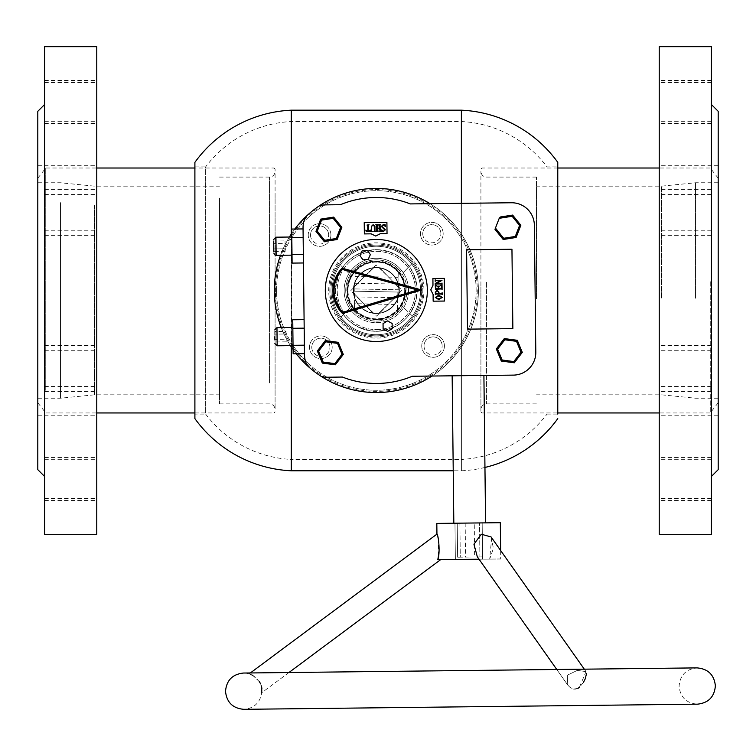 <?xml version="1.0" encoding="UTF-8"?>
<svg xmlns="http://www.w3.org/2000/svg" width="756" height="756" viewBox="0 0 756 756"><rect width="100%" height="100%" fill="white"/><g stroke="black" fill="none" stroke-linecap="round" stroke-linejoin="round"><path stroke-width="0.57" stroke-dasharray="3.78 2.83" d="M376.337 331.308C351.54 328.907 337.932 315.299 335.513 290.493C337.894 265.706 351.502 252.088 376.337 249.66C351.531 252.079 337.923 265.677 335.513 290.465C337.923 315.29 351.531 328.907 376.337 331.308C401.124 328.907 414.732 315.299 417.161 290.502C414.779 265.706 401.171 252.088 376.337 249.66C401.143 252.079 414.751 265.677 417.161 290.465C414.751 315.29 401.143 328.907 376.337 331.308M291.287 346.9L291.287 234.067M194.897 166.878L205.641 166.878L205.641 414.09A114.647 114.647 0 0 0 291.551 459.45L291.551 121.518L291.551 459.45L461.122 459.45L461.122 121.518L461.122 459.45A114.647 114.647 0 0 0 547.032 414.09L547.032 166.878L547.032 414.09L557.777 414.09L557.777 166.878L557.777 414.09L557.777 166.878L547.032 166.878A114.647 114.647 0 0 0 461.122 121.518L291.551 121.518A114.647 114.647 0 0 0 205.641 166.878L205.641 414.09L194.897 414.09L194.897 166.878L194.897 414.09M484.946 467.454A125.987 125.987 0 0 1 461.387 470.79L461.387 203.326M461.387 110.178L461.387 470.79L453.231 470.79M291.287 110.178L291.287 470.79M194.897 162.342L194.897 418.626M347.987 290.88A28.35 28.35 0 0 0 376.734 318.834A28.35 28.35 0 0 0 404.687 290.087A28.35 28.35 0 0 0 375.94 262.134A28.35 28.35 0 0 0 347.987 290.88A28.35 28.35 0 0 0 376.734 318.834A28.35 28.35 0 0 0 404.687 290.087A28.35 28.35 0 0 0 375.94 262.134A28.35 28.35 0 0 0 347.987 290.88A28.35 28.35 0 0 1 375.94 262.134A28.35 28.35 0 0 1 404.687 290.087M376.885 329.607A39.123 39.123 0 0 0 415.45 289.935A39.123 39.123 0 0 0 375.789 251.361A39.123 39.123 0 0 0 337.214 291.032A39.123 39.123 0 0 0 376.885 329.607A39.123 39.123 0 0 0 415.45 289.935A39.123 39.123 0 0 0 375.789 251.361A39.123 39.123 0 0 0 337.214 291.032A39.123 39.123 0 0 0 376.885 329.607M417.151 289.907A40.824 40.824 0 0 1 376.913 331.308A40.824 40.824 0 0 1 335.513 291.06A40.824 40.824 0 0 1 375.76 249.66A40.824 40.824 0 0 1 417.151 289.907A40.824 40.824 0 0 1 376.913 331.308A40.824 40.824 0 0 1 335.513 291.06A40.824 40.824 0 0 1 375.76 249.66A40.824 40.824 0 0 1 417.151 289.907M349.026 273.417A32.206 32.206 0 0 0 349.518 308.306L340.994 317.076A44.226 44.226 0 0 0 420.553 289.86A44.226 44.226 0 0 1 376.96 334.71A44.226 44.226 0 0 1 332.111 291.107A44.226 44.226 0 0 0 376.96 334.71A44.226 44.226 0 0 0 420.553 289.86A44.226 44.226 0 0 0 375.713 246.267A44.226 44.226 0 0 0 340.994 317.076L349.518 308.306A32.206 32.206 0 0 0 408.533 290.03A32.206 32.206 0 0 0 403.156 272.661L411.68 263.891A44.226 44.226 0 0 0 332.111 291.107A44.226 44.226 0 0 0 376.96 334.71A44.226 44.226 0 0 0 420.553 289.86A44.226 44.226 0 0 0 375.713 246.267A44.226 44.226 0 0 0 332.111 291.107A44.226 44.226 0 0 1 375.713 246.267A44.226 44.226 0 0 1 420.553 289.86A44.226 44.226 0 0 0 411.68 263.891L403.156 272.661A32.206 32.206 0 0 0 349.026 273.417L340.257 264.902L349.026 273.417M408.533 290.03A32.206 32.206 0 0 0 375.883 258.278A32.206 32.206 0 0 0 344.131 290.937A32.206 32.206 0 0 0 376.79 322.689A32.206 32.206 0 0 0 408.533 290.03M406.945 290.049A30.618 30.618 0 0 0 375.902 259.866A30.618 30.618 0 0 0 345.719 290.918A30.618 30.618 0 0 0 376.762 321.102A30.618 30.618 0 0 0 406.945 290.049A30.618 30.618 0 0 0 375.902 259.866A30.618 30.618 0 0 0 345.719 290.918A30.618 30.618 0 0 0 376.762 321.102A30.618 30.618 0 0 0 406.945 290.049M399.357 290.162A23.02 23.02 0 0 0 376.015 267.463A23.02 23.02 0 0 0 353.317 290.805A23.02 23.02 0 0 0 376.658 313.504A23.02 23.02 0 0 0 399.357 290.162A23.02 23.02 0 0 0 376.015 267.463A23.02 23.02 0 0 0 353.317 290.805A23.02 23.02 0 0 0 376.658 313.504A23.02 23.02 0 0 0 399.357 290.162A23.02 23.02 0 0 0 376.015 267.463A23.02 23.02 0 0 0 353.317 290.805A23.02 23.02 0 0 0 376.658 313.504A23.02 23.02 0 0 0 399.357 290.162A23.02 23.02 0 0 0 376.015 267.463A23.02 23.02 0 0 0 353.317 290.805A23.02 23.02 0 0 0 376.658 313.504A23.02 23.02 0 0 0 399.357 290.162M405.254 290.077A28.917 28.917 0 0 0 375.93 261.567A28.917 28.917 0 0 0 347.42 290.89A28.917 28.917 0 0 0 376.743 319.401A28.917 28.917 0 0 0 405.254 290.077A28.917 28.917 0 0 0 375.93 261.567A28.917 28.917 0 0 0 347.42 290.89A28.917 28.917 0 0 0 376.743 319.401A28.917 28.917 0 0 0 405.254 290.077M412.407 316.065L403.647 307.55L412.407 316.065M353.657 290.039C354.961 281.289 354.961 281.289 353.657 290.039C354.961 281.289 354.961 281.289 353.657 290.039C354.621 298.837 354.621 298.837 353.657 290.039C354.621 298.837 354.621 298.837 353.657 290.039M399.007 290.928C398.053 282.13 398.053 282.13 399.007 290.928C398.053 282.13 398.053 282.13 399.007 290.928C397.713 299.678 397.713 299.678 399.007 290.928C397.713 299.678 397.713 299.678 399.007 290.928M354.526 303.666L354.366 311.812C360.281 317.709 367.397 320.799 375.741 321.092A30.618 30.618 0 0 1 345.719 289.888A30.618 30.618 0 0 1 376.932 259.875A30.618 30.618 0 0 1 406.945 291.079A30.618 30.618 0 0 1 375.741 321.092C384.086 321.13 391.325 318.314 397.458 312.653L398.299 269.155A30.618 30.618 0 0 1 397.458 312.653L398.299 269.155C392.392 263.258 385.267 260.168 376.932 259.875C368.588 259.837 361.349 262.653 355.216 268.314L354.366 311.812A30.618 30.618 0 0 1 355.216 268.314L354.526 303.666L397.609 304.507M379.106 312.993A22.68 22.68 0 0 1 372.689 312.871L353.827 293.252A22.68 22.68 0 0 0 372.689 312.871L353.827 293.252A22.68 22.68 0 0 1 353.666 291.173L398.96 292.062A22.68 22.68 0 0 0 399.007 289.794L353.714 288.905A22.68 22.68 0 0 0 353.666 291.173L398.96 292.062A22.68 22.68 0 0 1 398.724 294.131L379.106 312.993A22.68 22.68 0 0 0 398.724 294.131L379.106 312.993M376.781 267.804A22.68 22.68 0 0 1 399.007 290.928A22.68 22.68 0 0 1 375.893 313.164A22.68 22.68 0 0 1 353.657 290.039A22.68 22.68 0 0 1 379.975 268.096L398.847 287.715A22.68 22.68 0 0 0 379.975 268.096L398.847 287.715A22.68 22.68 0 0 1 399.007 289.794L353.714 288.905A22.68 22.68 0 0 1 353.95 286.836L373.568 267.974A22.68 22.68 0 0 0 353.95 286.836L373.568 267.974A22.68 22.68 0 0 1 376.781 267.804M355.055 276.46L398.138 277.301M275.089 389.425L275.089 169.146L275.089 389.425M273.955 190.625L273.955 412.956L273.955 190.625M275.089 193.394L275.089 409.554L275.089 193.394M45.738 390.342L45.738 168.012L45.738 390.342M37.8 382.026L37.8 178.218L37.8 382.026M60.48 202.646L60.48 398.214L60.48 202.646M37.8 202.646L37.8 398.214L37.8 202.646M94.5 205.415L94.5 394.812L94.5 205.415M219.524 205.415L219.524 394.812L219.524 205.415M219.524 198.015L219.524 403.884L219.524 198.015M480.91 281.733L480.91 411.822L480.91 281.733M482.044 299.31L482.044 168.012L482.044 299.31M480.91 299.064L480.91 171.414L480.91 299.064M710.262 281.657L710.262 412.956L710.262 281.657M718.2 282.394L718.2 402.75L718.2 282.394M695.52 298.251L695.52 182.754L695.52 298.251M718.2 298.251L718.2 182.754L718.2 298.251M661.5 298.006L661.5 186.156L661.5 298.006M536.476 298.006L536.476 186.156L536.476 298.006M536.476 298.658L536.476 177.084L536.476 298.658M325.307 291.06A51.03 51.03 0 0 0 376.913 341.514A51.03 51.03 0 0 0 427.357 289.907A51.03 51.03 0 0 0 375.76 239.454A51.03 51.03 0 0 0 325.307 291.06A51.03 51.03 0 0 0 376.913 341.514A51.03 51.03 0 0 0 427.357 289.907A51.03 51.03 0 0 0 375.76 239.454A51.03 51.03 0 0 0 325.307 291.06M420.563 289.983A44.226 44.226 0 0 1 376.838 334.71A44.226 44.226 0 0 1 332.111 290.984A44.226 44.226 0 0 1 375.836 246.258A44.226 44.226 0 0 1 420.563 289.983A44.226 44.226 0 0 1 376.838 334.71A44.226 44.226 0 0 1 332.111 290.984A44.226 44.226 0 0 1 375.836 246.258A44.226 44.226 0 0 1 420.563 289.983M276.554 291.618A99.792 99.792 0 0 1 375.203 190.701A99.792 99.792 0 0 1 476.119 289.35A99.792 99.792 0 0 0 375.203 190.701A99.792 99.792 0 0 0 276.554 291.618A99.792 99.792 0 0 0 377.471 390.266A99.792 99.792 0 0 0 476.119 289.35A99.792 99.792 0 0 1 377.471 390.266A99.792 99.792 0 0 1 276.554 291.618M478.387 289.321A102.06 102.06 0 0 0 375.174 188.433A102.06 102.06 0 0 0 274.286 291.646A102.06 102.06 0 0 1 375.174 188.433A102.06 102.06 0 0 1 478.387 289.321A102.06 102.06 0 0 1 377.49 392.534A102.06 102.06 0 0 1 274.286 291.646A102.06 102.06 0 0 0 377.49 392.534A102.06 102.06 0 0 0 478.387 289.321A102.06 102.06 0 0 0 375.174 188.433A102.06 102.06 0 0 0 274.286 291.646A102.06 102.06 0 0 0 377.49 392.534A102.06 102.06 0 0 0 430.022 203.685L410.272 203.912A92.988 92.988 0 0 0 340.446 204.706L325.467 204.876A22.68 22.68 0 0 0 319.429 205.764A102.06 102.06 0 0 0 305.793 216.736A22.68 22.68 0 0 0 303.043 227.811L304.488 354.81A22.68 22.68 0 0 0 307.484 365.819A102.06 102.06 0 0 0 321.366 376.479A22.68 22.68 0 0 0 327.424 377.225L342.402 377.055A92.988 92.988 0 0 0 412.228 376.261L513.381 375.118A22.68 22.68 0 0 0 535.806 352.183L534.36 225.184A22.68 22.68 0 0 0 511.425 202.759L410.272 203.912A92.988 92.988 0 0 0 340.446 204.706L325.467 204.876A22.68 22.68 0 0 0 319.429 205.764A102.06 102.06 0 0 0 305.793 216.736A22.68 22.68 0 0 0 303.043 227.811L304.488 354.81A22.68 22.68 0 0 0 307.484 365.819A102.06 102.06 0 0 0 321.366 376.479A22.68 22.68 0 0 0 327.424 377.225L342.402 377.055A92.988 92.988 0 0 0 412.228 376.261L431.978 376.044A102.06 102.06 0 0 0 478.387 289.321A102.06 102.06 0 0 1 377.49 392.534A102.06 102.06 0 0 1 274.286 291.646M444.433 345.842A11.34 11.34 0 0 1 433.226 357.314A11.34 11.34 0 0 1 421.763 346.106A11.34 11.34 0 0 1 432.971 334.634A11.34 11.34 0 0 1 444.433 345.842A11.34 11.34 0 0 1 433.226 357.314A11.34 11.34 0 0 1 421.763 346.106A11.34 11.34 0 0 1 432.971 334.634A11.34 11.34 0 0 1 444.433 345.842M332.186 347.117A11.34 11.34 0 0 1 320.979 358.59A11.34 11.34 0 0 1 309.506 347.373A11.34 11.34 0 0 1 320.714 335.91A11.34 11.34 0 0 1 332.186 347.117A11.34 11.34 0 0 1 320.979 358.59A11.34 11.34 0 0 1 309.506 347.373A11.34 11.34 0 0 1 320.714 335.91A11.34 11.34 0 0 1 332.186 347.117M330.911 234.87A11.34 11.34 0 0 1 319.703 246.333A11.34 11.34 0 0 1 308.231 235.125A11.34 11.34 0 0 1 319.438 223.653A11.34 11.34 0 0 1 330.911 234.87A11.34 11.34 0 0 1 319.703 246.333A11.34 11.34 0 0 1 308.231 235.125A11.34 11.34 0 0 1 319.438 223.653A11.34 11.34 0 0 1 330.911 234.87M443.167 233.595A11.34 11.34 0 0 1 431.95 245.057A11.34 11.34 0 0 1 420.487 233.85A11.34 11.34 0 0 1 431.695 222.377A11.34 11.34 0 0 1 443.167 233.595A11.34 11.34 0 0 1 431.95 245.057A11.34 11.34 0 0 1 420.487 233.85A11.34 11.34 0 0 1 431.695 222.377A11.34 11.34 0 0 1 443.167 233.595M330.977 291.003A45.36 45.36 0 0 1 375.817 245.124A45.36 45.36 0 0 1 421.687 289.973A45.36 45.36 0 0 1 376.847 335.844A45.36 45.36 0 0 1 330.977 291.003A45.36 45.36 0 0 1 375.817 245.124A45.36 45.36 0 0 1 421.687 289.973A45.36 45.36 0 0 1 376.847 335.844A45.36 45.36 0 0 1 330.977 291.003A45.36 45.36 0 0 0 376.847 335.844A45.36 45.36 0 0 0 421.687 289.973L342.062 268.191A32.073 32.073 0 0 0 342.572 313.551L421.687 289.973A45.36 45.36 0 0 0 375.817 245.124A45.36 45.36 0 0 0 330.977 291.003A45.36 45.36 0 0 0 376.847 335.844A45.36 45.36 0 0 0 421.687 289.973A45.36 45.36 0 0 0 375.817 245.124A45.36 45.36 0 0 0 330.977 291.003M401.994 290.191L376.63 316.14L350.68 290.776L376.044 264.827L401.994 290.191L376.63 316.14L350.68 290.776L376.044 264.827L401.994 290.191M474.239 522.991L465.167 523.095L474.239 522.991L474.626 557.011L465.554 557.115L474.626 557.011M465.167 523.095L465.554 557.115M485.579 522.859L482.177 522.897L482.564 556.917L479.909 556.945L482.564 556.917L482.177 522.897L485.579 522.859M483.906 375.448L452.154 375.808L483.906 375.448M457.229 523.18L453.827 523.218L457.229 523.18L457.616 557.2L460.272 557.172L457.616 557.2L457.229 523.18M459.884 523.152L460.272 557.172L479.909 556.945L479.521 522.935L459.884 523.152L479.521 522.935L479.909 556.945L460.272 557.172L459.884 523.152L479.521 522.935L459.884 523.152M362.974 259.847L368.191 259.365L370.374 254.602L367.35 250.33L362.133 250.822L359.95 255.575L362.974 259.847M383.112 328.832L387.677 331.402L392.184 328.728L392.128 323.492L387.563 320.922L383.056 323.596L383.112 328.832M324.182 241.533L337.129 239.52L341.854 227.31L333.651 217.114L320.714 219.117L315.98 231.327L324.182 241.533M522.292 352.4L517.293 340.295L504.309 338.575L496.323 348.951L501.322 361.056L514.307 362.785L522.292 352.4M503.184 239.501L516.121 237.478L520.846 225.269L512.625 215.073L500.34 216.991A1.134 1.134 0 0 0 499.451 217.7L494.972 229.304L503.184 239.501M325.307 340.616L317.34 351.001L322.349 363.097L335.324 364.808L343.3 354.422L338.291 342.326L325.307 340.616M435.305 297.458L438.745 295.19L442.269 297.373L438.792 299.641L435.305 297.458M438.943 292.156L438.962 293.394L441.589 293.366L442.137 292.723L442.156 294.632L441.599 293.999L435.9 294.065L435.352 294.67L435.324 292.317L437.053 290.228L438.943 292.156M435.532 289.331L435.248 285.636L436.685 285.381L435.503 286.864L435.843 288.338L438.31 288.31L438.291 287.157L437.251 286.174L439.595 286.146L438.527 287.148L438.546 288.301L441.532 288.272L441.835 286.874L440.417 285.22L442.052 285.437L442.099 289.501L441.532 288.905L435.532 289.331M435.229 283.453L440.408 280.608L435.749 280.656L435.201 281.336L435.182 279.748L435.749 280.419L441.995 280.344L436.108 283.755L441.476 283.698L442.024 283.009L442.043 284.606L441.476 283.935L435.787 284.001L435.239 284.606L435.229 283.453M430.759 289.869L433.084 294.377L433.16 301.181L444.5 301.049L444.245 278.369L432.904 278.501L432.98 285.305L430.759 289.869M512.861 328.624L511.954 249.253L466.594 249.763L467.501 329.144L512.861 328.624M380.23 233.736L387.034 233.661L386.902 222.321L364.222 222.576L364.354 233.916L371.158 233.84L375.713 236.052L380.23 233.736M381.893 226.394L385.352 229.815L383.462 231.516L381.789 231.534L381.619 229.9L383.538 231.232L384.842 229.9L381.336 226.403L383.264 224.551L385.059 224.532L385.399 226.479L383.226 224.825L381.893 226.394M376.46 230.958L376.394 225.26L375.826 224.712L377.575 224.693L377.064 228.161L379.408 228.132L378.813 224.683L380.561 224.664L380.013 225.222L380.599 231.468L378.926 231.487L379.408 228.378L377.064 228.397L377.613 231.497L375.94 231.516L376.46 230.958M374.296 226.318L373.048 224.986L371.631 226.394L371.678 231.005L372.283 231.563L370.856 231.572L371.442 231.015L371.385 226.394L373.124 224.664L374.929 226.318L374.985 230.967L375.543 231.525L373.795 231.544L374.343 230.977L374.296 226.318M367 225.052L369.06 224.787L368.352 225.354L368.418 230.93L368.777 231.317L370.317 230.07L369.977 231.582L366.197 231.629L365.857 230.117L367.303 231.336L367.775 230.892L367.718 225.364L367 225.052M438.726 293.394L438.707 292.402L437.1 290.909L435.569 292.515L435.9 293.432L438.726 293.394M435.588 297.448L438.782 298.885L442.033 297.382L438.754 295.946L435.588 297.448M329.843 291.013A46.494 46.494 0 0 1 375.808 243.99A46.494 46.494 0 0 1 422.821 289.954A46.494 46.494 0 0 1 376.866 336.978A46.494 46.494 0 0 1 329.843 291.013A46.494 46.494 0 0 1 375.808 243.99A46.494 46.494 0 0 1 422.821 289.954A46.494 46.494 0 0 1 376.866 336.978A46.494 46.494 0 0 1 329.843 291.013A46.494 46.494 0 0 0 376.866 336.978A46.494 46.494 0 0 0 422.821 289.954M274.73 331.497L274.825 339.359L274.73 331.497L286.07 331.374L286.099 333.991L274.768 334.114L286.099 333.991L286.165 339.227L286.07 331.374M285.05 240.918L285.078 243.536L285.05 240.918L273.71 241.051L273.823 251.521L273.795 248.904L273.823 251.521L285.163 251.398L285.135 248.771L273.795 248.904L273.738 243.668L273.795 248.904L285.135 248.771L285.163 251.398M291.91 246.078L292.014 255.15L291.91 246.078M292.941 336.533L292.837 327.461L292.941 336.533M310.499 235.097A9.072 9.072 0 0 0 319.675 244.065A9.072 9.072 0 0 0 328.643 234.889A9.072 9.072 0 0 1 319.675 244.065A9.072 9.072 0 0 1 310.499 235.097A9.072 9.072 0 0 1 319.467 225.921A9.072 9.072 0 0 1 328.643 234.889A9.072 9.072 0 0 0 319.467 225.921A9.072 9.072 0 0 0 310.499 235.097M311.774 347.354A9.072 9.072 0 0 0 320.95 356.322A9.072 9.072 0 0 0 329.918 347.146A9.072 9.072 0 0 1 320.95 356.322A9.072 9.072 0 0 1 311.774 347.354A9.072 9.072 0 0 1 320.742 338.178A9.072 9.072 0 0 1 329.918 347.146A9.072 9.072 0 0 0 320.742 338.178A9.072 9.072 0 0 0 311.774 347.354M424.031 346.078A9.072 9.072 0 0 0 433.197 355.046A9.072 9.072 0 0 0 442.165 345.87A9.072 9.072 0 0 1 433.197 355.046A9.072 9.072 0 0 1 424.031 346.078A9.072 9.072 0 0 1 432.999 336.902A9.072 9.072 0 0 1 442.165 345.87A9.072 9.072 0 0 0 432.999 336.902A9.072 9.072 0 0 0 424.031 346.078M422.755 233.821A9.072 9.072 0 0 0 431.931 242.789A9.072 9.072 0 0 0 440.899 233.613A9.072 9.072 0 0 1 431.931 242.789A9.072 9.072 0 0 1 422.755 233.821A9.072 9.072 0 0 1 431.723 224.645A9.072 9.072 0 0 1 440.899 233.613A9.072 9.072 0 0 0 431.723 224.645A9.072 9.072 0 0 0 422.755 233.821M294.859 229.021A102.06 102.06 0 0 0 291.769 233.349M289.387 237.034A102.06 102.06 0 0 0 280.542 255.282M304.186 328.151L304.375 345.18L304.186 328.151L292.846 328.284L293.035 345.303L304.375 345.18L304.47 353.685L304.375 345.18M303.44 262.975L303.345 254.46L303.44 262.975M303.156 237.441L303.345 254.46L303.052 228.926L303.156 237.441L291.816 237.573L292.005 254.592L303.345 254.46M281.26 327.594A102.06 102.06 0 0 0 290.455 345.634M293.082 349.518A102.06 102.06 0 0 0 296.276 353.78M430.022 203.685L511.425 202.759A22.68 22.68 0 0 1 534.36 225.184L535.806 352.183A22.68 22.68 0 0 1 513.381 375.118L431.978 376.044M325.467 204.876A22.68 22.68 0 0 0 319.429 205.764M305.793 216.736A22.68 22.68 0 0 0 303.043 227.811M307.484 365.819A22.68 22.68 0 0 1 304.488 354.81M327.424 377.225A22.68 22.68 0 0 1 321.366 376.479M513.381 375.118A22.68 22.68 0 0 0 535.806 352.183M511.425 202.759A22.68 22.68 0 0 1 534.36 225.184M292.742 319.769L292.846 328.284M293.035 345.303L293.13 353.817M291.712 229.059L291.816 237.573M292.005 254.592L292.1 263.097M274.797 336.732L274.853 341.977L274.825 339.359L286.165 339.227L286.193 341.844L286.165 339.227L274.825 339.359M285.078 243.536L285.135 248.771L285.078 243.536L273.738 243.668L285.078 243.536M286.193 341.844L274.853 341.977M251.871 674.938L249.121 673.88C250.283 672.046 264.439 683.651 261.878 690.975L261.756 692.638C260.073 702.787 254.12 708.353 243.867 709.326L697.438 704.176C686.401 703.222 680.287 697.249 679.086 686.24C680.041 675.202 686.013 669.088 697.023 667.888M261.746 688.329L260.357 683.433M259.469 681.761L252.674 675.354M583.367 682.498L579.38 687.374L586.032 671.611L577.31 670.383L567.35 675.193L567.737 685.03L570.09 687.478L567.737 685.03L567.34 675.202L577.31 670.383L586.032 671.611L586.562 673.341M491.655 537.856L489.699 559.109L486.826 559.138L489.699 559.109L493.403 548.355L491.088 536.949L481.307 534.218L473.946 544.216L477.301 556.756L479.039 559.223M577.934 688.357L573.587 689.094L570.09 687.478L573.587 689.094L576.063 689.066L579.38 687.374M250.349 672.963L249.121 673.88L243.46 673.038L470.241 670.468M288.934 672.528L261.803 692.704M437.79 559.695L479.455 559.223L477.301 556.756L567.737 685.03L556.775 669.485L584.303 669.173L586.032 671.611L491.117 536.987M500.727 558.977L489.699 559.109L500.727 558.977L500.633 550.491M436.94 534.133L437.904 537.091M438.272 538.565L438.367 556.482M436.817 523.417L500.321 522.698M479.455 559.223L486.826 559.138L479.455 559.223M482.583 559.185L455.377 559.497L482.583 559.185L482.177 522.897L454.961 523.209L482.177 522.897L482.583 559.185M455.377 559.497L454.961 523.209L455.377 559.497M576.063 689.066A11.34 7.947 -35.2 0 1 573.587 689.094A11.34 7.947 -35.2 0 0 576.063 689.066M37.8 111.312L37.8 469.656M44.604 463.248L44.604 80.448L44.604 463.248M96.768 406.359L96.768 165.744L96.768 406.359M37.8 174.608L37.8 415.224L37.8 174.608M44.604 367.539L44.604 345.624L44.604 367.539M96.768 385.002L96.768 345.624L96.768 385.002M44.604 464.656L44.604 498.402L44.604 464.656M96.768 496.957L96.768 457.578L96.768 496.957M96.768 499.064L96.768 459.695L96.768 499.064M96.768 390.105L96.768 350.727L96.768 390.105M44.604 390.105L44.604 350.727L44.604 390.105M96.768 233.887L96.768 194.519L96.768 233.887M44.604 233.887L44.604 194.519L44.604 233.887M96.768 121.933L96.768 82.565L96.768 121.933M44.604 121.933L44.604 82.565L44.604 121.933M96.768 119.826L96.768 80.448L96.768 119.826M44.604 225.279L44.604 189.416L44.604 225.279M96.768 228.794L96.768 189.416L96.768 228.794M44.604 46.674L44.604 534.294M96.768 46.674L96.768 534.294M718.2 469.656L718.2 111.312M711.396 117.719L711.396 500.519L711.396 117.719M659.232 174.608L659.232 415.224L659.232 174.608M718.2 406.359L718.2 165.744L718.2 406.359M711.396 350.954L711.396 386.448L711.396 350.954M659.232 347.08L659.232 386.448L659.232 347.08M711.396 208.883L711.396 230.24L711.396 208.883M659.232 190.871L659.232 230.24L659.232 190.871M659.232 81.903L659.232 121.272L659.232 81.903M659.232 84.011L659.232 123.389L659.232 84.011M711.396 84.011L711.396 123.389L711.396 84.011M659.232 195.965L659.232 235.343L659.232 195.965M711.396 195.965L711.396 235.343L711.396 195.965M659.232 352.173L659.232 391.551L659.232 352.173M711.396 352.173L711.396 391.551L711.396 352.173M659.232 461.141L659.232 500.519L659.232 461.141M711.396 457.607L711.396 498.402L711.396 457.607M659.232 459.034L659.232 498.402L659.232 459.034M711.396 534.294L711.396 46.674M659.232 534.294L659.232 46.674M405.811 290.068A29.484 29.484 0 0 1 376.753 319.968A29.484 29.484 0 0 1 346.853 290.899A29.484 29.484 0 0 1 375.921 261A29.484 29.484 0 0 1 405.811 290.068M269.42 382.952L269.42 177.084L269.42 382.952M486.58 282.309L486.58 403.884L486.58 282.309M275.42 291.627A100.926 100.926 0 0 1 375.193 189.567A100.926 100.926 0 0 1 477.253 289.34A100.926 100.926 0 0 1 377.48 391.4A100.926 100.926 0 0 1 275.42 291.627M423.955 289.945A47.628 47.628 0 0 0 375.798 242.856A47.628 47.628 0 0 0 328.709 291.022A47.628 47.628 0 0 0 376.875 338.112A47.628 47.628 0 0 0 423.955 289.945M277.168 345.785L276.961 327.641M276.138 255.33L275.931 237.186M398.1 284.105L354.838 283.264M397.836 297.703L354.573 296.862M275.089 169.146L273.955 168.012L194.897 168.012M219.524 177.084L269.42 177.084C272.859 176.753 274.749 174.863 275.089 171.414M37.8 178.218L45.738 168.012L96.768 168.012M37.8 398.214L60.48 398.214L94.5 394.812L219.524 394.812M219.524 403.884L269.42 403.884C272.859 404.224 274.749 406.114 275.089 409.554M37.8 182.754L60.48 182.754L94.5 186.156L219.524 186.156M37.8 402.75L45.738 412.956L96.768 412.956M194.897 412.956L273.955 412.956L275.089 411.822M480.91 411.822L482.044 412.956L557.777 412.956M536.476 403.884L486.58 403.884C483.141 404.224 481.251 406.114 480.91 409.554M718.2 402.75L710.262 412.956L659.232 412.956M718.2 182.754L695.52 182.754L661.5 186.156L536.476 186.156M536.476 177.084L486.58 177.084C483.141 176.753 481.251 174.863 480.91 171.414M718.2 398.214L695.52 398.214L661.5 394.812L536.476 394.812M718.2 178.218L710.262 168.012L659.232 168.012M557.777 168.012L482.044 168.012L480.91 169.146M37.8 165.744L96.768 165.744M44.604 345.624L96.768 345.624M44.604 457.578L96.768 457.578M44.604 459.695L96.768 459.695M44.604 350.727L96.768 350.727M44.604 194.519L96.768 194.519M44.604 82.565L96.768 82.565M44.604 80.448L96.768 80.448M44.604 189.416L96.768 189.416M44.604 230.24L96.768 230.24M44.604 121.272L96.768 121.272M44.604 123.389L96.768 123.389M44.604 235.343L96.768 235.343M44.604 391.551L96.768 391.551M44.604 500.519L96.768 500.519M44.604 498.402L96.768 498.402M44.604 386.448L96.768 386.448M37.8 415.224L96.768 415.224M718.2 165.744L659.232 165.744M711.396 345.624L659.232 345.624M711.396 189.416L659.232 189.416M711.396 80.448L659.232 80.448M711.396 82.565L659.232 82.565M711.396 194.519L659.232 194.519M711.396 350.727L659.232 350.727M711.396 459.695L659.232 459.695M711.396 457.578L659.232 457.578M711.396 498.402L659.232 498.402M711.396 500.519L659.232 500.519M711.396 391.551L659.232 391.551M711.396 235.343L659.232 235.343M711.396 123.389L659.232 123.389M711.396 121.272L659.232 121.272M711.396 230.24L659.232 230.24M711.396 386.448L659.232 386.448M718.2 415.224L659.232 415.224"/><path stroke-width="1.13" d="M453.231 470.79L291.287 470.79L291.287 346.9M291.287 234.067L291.287 110.178A125.987 125.987 0 0 0 194.897 162.342L194.897 418.626A125.987 125.987 0 0 0 291.287 470.79M557.777 414.09L557.777 162.342A125.987 125.987 0 0 0 461.387 110.178L291.287 110.178M461.387 203.326L461.387 110.178M557.777 418.626A125.987 125.987 0 0 1 484.946 467.454M557.777 162.342L557.777 166.878M485.579 522.859L483.906 375.448M453.827 523.218L452.154 375.808M427.357 289.907A51.03 51.03 0 0 0 375.76 239.454A51.03 51.03 0 0 0 325.307 291.06A51.03 51.03 0 0 0 376.913 341.514A51.03 51.03 0 0 0 427.357 289.907M342.572 313.551A32.073 32.073 0 0 1 342.062 268.191L421.687 289.973L342.572 313.551L342.903 312.266L417.567 290.011L342.411 269.467L342.062 268.191A32.073 32.073 0 0 0 332.923 290.975M421.687 289.973L417.567 290.011M362.974 259.847L368.191 259.365L370.374 254.602L367.35 250.33L362.133 250.822L359.95 255.575L362.974 259.847M383.112 328.832L387.677 331.402L392.184 328.728L392.128 323.492L387.563 320.922L383.056 323.596L383.112 328.832M337.129 239.52L324.182 241.533L315.98 231.327L320.714 219.117L333.651 217.114L341.854 227.31L337.129 239.52L336.307 238.499L340.559 227.518L333.179 218.333L333.651 217.114M341.854 227.31L340.559 227.518M333.179 218.333L321.536 220.138L320.714 219.117M321.536 220.138L317.274 231.128L315.98 231.327M324.182 241.533L324.655 240.304L336.307 238.499M517.293 340.295L522.292 352.4L514.307 362.785L501.322 361.056L496.323 348.951L504.309 338.575L517.293 340.295L516.49 341.334L504.81 339.784L504.309 338.575M522.292 352.4L520.988 352.23L516.49 341.334M514.307 362.785L513.806 361.566L520.988 352.23M504.81 339.784L497.628 349.121L496.323 348.951M501.322 361.056L502.126 360.017L513.806 361.566M499.215 218.314L500.34 216.991L512.625 215.073L520.846 225.269L516.121 237.478L503.184 239.501L494.972 229.304L495.445 228.085L503.657 238.282L515.299 236.458L519.552 225.468L512.152 216.292L499.215 218.314L495.445 228.085M512.625 215.073L512.152 216.292M520.846 225.269L519.552 225.468M516.121 237.478L515.299 236.458M503.184 239.501L503.657 238.282M317.34 351.001L325.307 340.616L338.291 342.326L343.3 354.422L335.324 364.808L322.349 363.097L317.34 351.001L318.635 351.171L323.143 362.058L334.823 363.598L342.005 354.252L337.497 343.356L338.291 342.326M343.3 354.422L342.005 354.252M337.497 343.356L325.808 341.825L325.307 340.616M335.324 364.808L334.823 363.598M322.349 363.097L323.143 362.058M380.23 233.736L387.034 233.661L386.902 222.321L364.222 222.576L364.354 233.916L371.158 233.84L375.713 236.052L380.23 233.736M512.861 328.624L511.954 249.253L466.594 249.763L467.501 329.144L512.861 328.624M430.759 289.869L433.084 294.377L433.16 301.181L444.5 301.049L444.245 278.369L432.904 278.501L432.98 285.305L430.759 289.869M534.36 225.184A22.68 22.68 0 0 0 511.425 202.759L410.272 203.912A92.988 92.988 0 0 0 340.446 204.706L325.467 204.876A22.68 22.68 0 0 0 319.429 205.764A102.06 102.06 0 0 0 305.793 216.736A22.68 22.68 0 0 0 303.043 227.811L304.488 354.81A22.68 22.68 0 0 0 307.484 365.819A102.06 102.06 0 0 0 321.366 376.479A22.68 22.68 0 0 0 327.424 377.225L342.402 377.055A92.988 92.988 0 0 0 412.228 376.261L513.381 375.118A22.68 22.68 0 0 0 535.806 352.183L534.36 225.184L535.806 352.183M367 225.052L369.06 224.787L368.352 225.354L368.418 230.93L368.777 231.317L370.317 230.07L369.977 231.582L366.197 231.629L365.857 230.117L367.303 231.336L367.775 230.892L367.718 225.364L367 225.052M374.296 226.318L373.048 224.986L371.631 226.394L371.678 231.005L372.283 231.563L370.856 231.572L371.442 231.015L371.385 226.394L373.124 224.664L374.929 226.318L374.985 230.967L375.543 231.525L373.795 231.544L374.343 230.977L374.296 226.318M376.46 230.958L376.394 225.26L375.826 224.712L377.575 224.693L377.064 228.161L379.408 228.132L378.813 224.683L380.561 224.664L380.013 225.222L380.599 231.468L378.926 231.487L379.408 228.378L377.064 228.397L377.613 231.497L375.94 231.516L376.46 230.958M381.893 226.394L385.352 229.815L383.462 231.516L381.789 231.534L381.619 229.9L383.538 231.232L384.842 229.9L381.336 226.403L383.264 224.551L385.059 224.532L385.399 226.479L383.226 224.825L381.893 226.394M435.229 283.453L440.408 280.608L435.749 280.656L435.201 281.336L435.182 279.748L435.749 280.419L441.995 280.344L436.108 283.755L441.476 283.698L442.024 283.009L442.043 284.606L441.476 283.935L435.787 284.001L435.239 284.606L435.229 283.453M435.532 289.331L435.248 285.636L436.685 285.381L435.503 286.864L435.843 288.338L438.31 288.31L438.291 287.157L437.251 286.174L439.595 286.146L438.527 287.148L438.546 288.301L441.532 288.272L441.835 286.874L440.417 285.22L442.052 285.437L442.099 289.501L441.532 288.905L435.532 289.331M438.943 292.156L438.962 293.394L441.589 293.366L442.137 292.723L442.156 294.632L441.599 293.999L435.9 294.065L435.352 294.67L435.324 292.317L437.053 290.228L438.943 292.156M438.726 293.394L438.707 292.402L437.1 290.909L435.569 292.515L435.9 293.432L438.726 293.394M435.305 297.458L438.745 295.19L442.269 297.373L438.792 299.641L435.305 297.458M438.782 298.885L442.033 297.382L438.754 295.946L435.588 297.448L438.782 298.885M274.797 336.732L274.825 339.359M273.823 251.521L273.71 241.051M305.793 216.736A102.06 102.06 0 0 0 294.859 229.021M291.769 233.349A102.06 102.06 0 0 0 289.387 237.034M280.542 255.282A102.06 102.06 0 0 0 281.26 327.594M430.022 203.685A102.06 102.06 0 0 0 319.429 205.764M303.043 227.811L304.488 354.81M321.366 376.479A102.06 102.06 0 0 0 431.978 376.044M290.455 345.634A102.06 102.06 0 0 0 293.082 349.518M296.276 353.78A102.06 102.06 0 0 0 307.484 365.819M511.425 202.759L410.272 203.912A92.988 92.988 0 0 0 340.446 204.706L325.467 204.876M327.424 377.225L342.402 377.055A92.988 92.988 0 0 0 412.228 376.261L513.381 375.118M304.47 353.685L293.13 353.817L292.742 319.769L304.082 319.646M292.846 328.284L304.186 328.151M293.035 345.303L304.375 345.18M303.44 262.975L292.1 263.097L292.005 254.592L303.345 254.46M292.005 254.592L291.816 237.573L303.156 237.441M291.816 237.573L291.712 229.059L303.052 228.926M261.756 692.638L261.746 688.329M260.357 683.433L259.469 681.761M252.674 675.354L251.871 674.938M586.562 673.341L585.276 678.727M585.238 678.822L583.367 682.498M579.38 687.374L577.934 688.357M470.241 670.468L697.023 667.888C708.06 668.843 714.174 674.815 715.374 685.824C714.42 696.862 708.448 702.976 697.438 704.176L243.867 709.326C232.839 708.372 226.715 702.4 225.515 691.39C226.469 680.353 232.451 674.239 243.46 673.038L556.775 669.485L477.301 556.756L473.946 544.216L481.307 534.218L491.088 536.949L491.655 537.856M479.039 559.223L437.79 559.695C440.521 552.759 438.282 534.18 436.94 534.133L250.349 672.963M440.625 559.667L288.934 672.528M500.633 550.491L500.321 522.698L436.817 523.417L436.94 534.133M437.904 537.091L438.272 538.565M438.367 556.482L437.79 559.695M44.604 476.46L37.8 469.656L37.8 111.312L44.604 104.508M44.604 534.294L44.604 46.674L96.768 46.674L96.768 534.294L44.604 534.294M711.396 104.508L718.2 111.312L718.2 469.656L711.396 476.46M711.396 63.995L711.396 534.294L659.232 534.294L659.232 46.674L711.396 46.674L711.396 63.995M342.411 269.467A30.939 30.939 0 0 0 342.903 312.266M317.274 231.128L324.655 240.304M497.628 349.121L502.126 360.017M325.808 341.825L318.635 351.171M274.721 329.928L276.961 327.641L277.168 345.785L293.035 345.605M273.691 239.482L275.931 237.186L276.138 255.33L292.014 255.15M96.768 168.012L194.897 168.012M96.768 412.956L194.897 412.956M659.232 412.956L557.777 412.956M659.232 168.012L557.777 168.012M275.931 237.186L291.807 237.006M276.961 327.641L292.837 327.461M276.138 255.33C275.685 255.991 274.919 255.245 273.842 253.09M277.168 345.785L274.872 343.536M491.117 536.987L584.303 669.173L697.023 667.888"/></g></svg>

